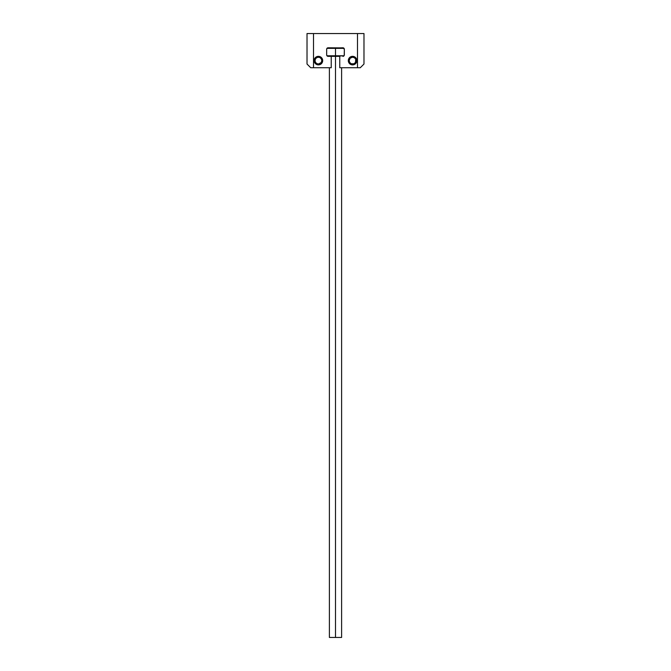 <?xml version="1.0" encoding="UTF-8"?>
<svg xmlns="http://www.w3.org/2000/svg" width="671" height="671" viewBox="0 0 671 671"><rect width="100%" height="100%" fill="white"/><g stroke="black" fill="none" stroke-linecap="round" stroke-linejoin="round"><path stroke-width="1.01" d="M356.779 59.778L356.779 61.447L356.779 59.778L356.779 61.447L355.613 63.636L356.536 62.244A4.269 4.269 0 0 0 356.863 60.616A4.269 4.269 0 0 1 352.594 64.886A4.269 4.269 0 0 1 348.316 60.608A4.269 4.269 0 0 1 352.594 56.339A4.269 4.269 0 0 1 356.863 60.608L356.779 61.447L356.863 60.608A4.269 4.269 0 0 0 356.544 58.981L356.863 60.608A4.269 4.269 0 0 1 352.594 64.886L349.574 63.636L348.316 60.608L349.037 58.234L350.22 57.06L352.594 56.339L353.424 56.423L352.594 56.339L352.594 57.194A3.422 3.422 0 0 1 356.007 60.608A3.422 3.422 0 0 1 352.594 64.03L352.594 64.886A4.269 4.269 0 0 0 356.536 62.244L354.967 64.164L352.594 64.886A4.269 4.269 0 0 1 349.566 57.589A4.269 4.269 0 0 0 350.958 64.559M315.387 57.589L314.858 58.234A4.269 4.269 0 0 1 317.576 56.423A4.269 4.269 0 0 0 314.858 58.234L314.464 58.973A4.269 4.269 0 0 1 314.858 58.234L314.464 58.973A4.269 4.269 0 0 0 314.137 60.608A4.269 4.269 0 0 1 318.406 56.339A4.269 4.269 0 0 1 322.684 60.608A4.269 4.269 0 0 1 318.406 64.886A4.269 4.269 0 0 1 314.137 60.608L314.221 59.778L314.137 60.608A4.269 4.269 0 0 1 314.456 58.981L316.033 57.06L318.406 56.339L320.042 56.666L321.963 58.234L322.684 60.608L321.963 62.982L320.78 64.164L318.406 64.886A4.269 4.269 0 0 0 321.434 57.589A4.269 4.269 0 0 1 320.042 64.559M317.576 64.802L315.387 63.636L314.137 60.608A4.269 4.269 0 0 0 314.464 62.244A4.269 4.269 0 0 1 314.137 60.616L314.858 58.234A4.269 4.269 0 0 0 314.464 58.973M353.424 56.423A4.269 4.269 0 0 0 352.594 56.339L353.424 56.423A4.269 4.269 0 0 1 356.142 58.234L356.536 58.973A4.269 4.269 0 0 0 353.424 56.423L352.594 56.339A4.269 4.269 0 0 1 353.424 56.423L355.613 57.589M335.5 48.362L344.047 48.362L335.5 48.362L335.5 56.339L339.769 56.339L339.769 67.729L360.285 67.729L363.984 64.03L363.984 33.55L363.984 64.03L363.984 33.55L307.016 33.55L307.016 64.03L307.016 33.55L307.016 64.03L310.715 67.729L331.231 67.729L331.231 56.339L335.5 56.339L335.5 637.45L341.606 637.45L335.5 637.45L335.5 56.339L339.769 56.339L339.769 67.729L357.484 67.729L357.484 33.55L313.516 33.55L313.516 67.729L331.231 67.729L331.231 56.339L344.047 55.768L335.5 55.768L335.5 48.362L326.953 48.362L335.5 48.362L335.5 47.792L335.5 48.362M326.953 55.768L335.5 55.768L326.953 55.768M342.856 56.339L342.906 56.339A1.426 1.426 0 0 0 344.332 54.913A1.426 1.426 0 0 1 342.906 56.339L344.223 55.458L344.332 49.218A1.426 1.426 0 0 0 342.906 47.792A1.426 1.426 0 0 1 344.332 49.218L344.332 54.913M326.668 54.913L326.668 49.218L326.668 54.913A1.426 1.426 0 0 0 328.094 56.339A1.426 1.426 0 0 1 326.668 54.913L327.087 55.919L328.144 56.339M329.394 637.45L335.5 637.45L329.394 637.45L329.394 67.729M317.576 56.423L318.406 56.339L318.406 57.194A3.422 3.422 0 0 1 321.828 60.608A3.422 3.422 0 0 1 318.406 64.03L318.406 64.886A4.269 4.269 0 0 1 314.464 62.244A4.269 4.269 0 0 0 318.406 64.886L318.406 64.03L321.25 62.512L321.828 60.608L321.25 58.712L319.715 57.454L317.744 57.261L315.991 58.192L315.06 59.945L315.253 61.917L316.511 63.451L318.406 64.03A3.422 3.422 0 0 1 314.993 60.608A3.422 3.422 0 0 1 318.406 57.194L318.406 56.339A4.269 4.269 0 0 0 317.576 56.423L318.406 56.339L317.576 56.423A4.269 4.269 0 0 1 318.406 56.339L319.245 56.423A4.269 4.269 0 0 0 318.415 56.339A4.269 4.269 0 0 1 321.426 57.589A4.269 4.269 0 0 0 319.245 56.423M343.451 47.901L328.094 47.792A1.426 1.426 0 0 0 327.087 48.211L342.906 47.792L344.332 49.218M363.33 64.684L362.474 65.54L363.984 64.03L363.984 33.55L357.484 33.55L357.484 67.729L360.285 67.729L361.451 66.563M327.087 48.211L326.668 49.218A1.426 1.426 0 0 1 328.094 47.792M331.231 56.339L328.094 56.339L331.231 56.339M315.387 63.636L314.464 62.244M314.221 61.447L314.221 59.778M356.536 62.244L355.613 63.636M313.516 67.729L313.516 33.55L307.016 33.55L307.016 64.03L310.715 67.729L313.516 67.729M356.779 61.447L356.863 60.608A4.269 4.269 0 0 0 356.142 58.234M309.549 66.563L307.67 64.684M320.31 63.451L321.25 62.512M321.25 58.712L320.31 57.773M316.511 57.773L315.563 58.712M315.563 62.512L316.511 63.451M349.574 57.589A4.269 4.269 0 0 1 352.585 56.339A4.269 4.269 0 0 0 349.574 57.589M352.594 64.886L352.594 64.03A3.422 3.422 0 0 1 349.172 60.608A3.422 3.422 0 0 1 352.594 57.194L350.178 58.192L349.172 60.608L349.75 62.512L351.285 63.77L353.902 63.77L355.437 62.512L355.747 59.3L354.489 57.773L352.594 57.194L352.594 56.339M354.489 63.451L355.437 62.512M355.437 58.712L354.489 57.773M350.69 57.773L349.75 58.712M349.75 62.512L350.69 63.451M341.606 67.729L341.606 637.45"/></g></svg>
